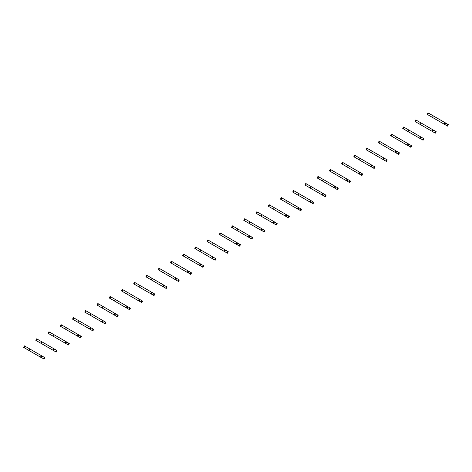 <?xml version="1.0" encoding="UTF-8"?>
<svg xmlns="http://www.w3.org/2000/svg" width="472" height="472" viewBox="0 0 472 472"><rect width="100%" height="100%" fill="white"/><g stroke="black" fill="none" stroke-linecap="round" stroke-linejoin="round"><path stroke-width="0.71" d="M446.931 125.764L447.792 124.266L448.4 124.62L447.533 126.112L445.261 124.803L445.043 124.331L445.609 123.357L446.123 123.304L428.676 113.227L428.057 112.873L427.195 114.371L429.496 115.699M447.792 124.266L446.123 123.304M433.32 115.911L432.458 117.41L444.075 124.118L444.683 124.466L445.544 122.968M445.261 124.803L436.199 119.569M433.343 117.923L427.195 114.371M444.075 124.118L444.943 122.62M434.7 132.827L435.567 131.328L436.169 131.676L435.308 133.175L433.031 131.865L432.818 131.387L433.379 130.414L433.892 130.366L415.826 119.935L414.965 121.434L417.266 122.761M435.567 131.328L433.892 130.366M421.095 122.974L420.227 124.472L432.452 131.529L433.314 130.03M433.031 131.865L423.968 126.632M421.112 124.986L414.965 121.434M431.845 131.181L432.712 129.682M422.469 139.889L423.337 138.39L423.939 138.738L423.077 140.237L422.469 139.889L420.587 138.449L421.148 137.476L421.667 137.423L403.595 126.997L402.734 128.49L405.035 129.824M423.337 138.39L421.667 137.423M408.864 130.036L407.997 131.535L419.614 138.243L420.222 138.591L421.089 137.092M420.8 138.921L411.743 133.694M408.882 132.042L402.734 128.49M419.614 138.243L420.481 136.744M410.239 146.951L411.106 145.453L411.708 145.801L410.846 147.299L410.239 146.951L408.357 145.512L408.917 144.538L409.436 144.485L396.633 137.092L391.365 134.054L390.503 135.552L392.804 136.886M411.106 145.453L409.436 144.485M396.633 137.092L395.766 138.591L407.991 145.653L408.858 144.155M408.569 145.984L399.513 140.756M396.651 139.104L390.503 135.552M407.383 145.299L408.25 143.801M398.008 154.008L398.875 152.509L399.477 152.863L398.616 154.362L396.338 153.046L396.126 152.574L396.686 151.6L397.206 151.547L396.627 151.211L379.14 141.116L378.273 142.615L380.574 143.942M398.875 152.509L397.206 151.547M384.403 144.155L383.535 145.653L395.76 152.71L396.627 151.211M396.338 153.046L387.282 147.813M384.426 146.167L378.273 142.615M395.158 152.362L396.02 150.863M385.777 161.07L386.645 159.571L387.252 159.919L386.385 161.418L384.108 160.108L383.895 159.63L384.456 158.657L384.975 158.61L366.909 148.178L366.042 149.677L368.343 151.005M386.645 159.571L384.975 158.61M372.172 151.217L371.305 152.716L383.529 159.772L384.397 158.273M384.108 160.108L375.051 154.875M372.196 153.229L366.042 149.677M382.928 159.424L383.789 157.925M373.547 168.132L374.414 166.634L375.022 166.982L374.154 168.48L373.547 168.132L371.665 166.693L372.225 165.719L372.744 165.672L354.678 155.241L353.811 156.733L356.118 158.067M374.414 166.634L372.744 165.672M359.941 158.279L359.08 159.778L371.299 166.834L372.166 165.336M371.877 167.165L362.82 161.937M359.965 160.285L353.811 156.733M370.697 166.486L371.558 164.988M361.322 175.195L362.183 173.696L362.791 174.044L361.924 175.543L359.646 174.227L359.434 173.755L359.994 172.781L360.514 172.728L342.448 162.297L341.581 163.796L343.887 165.129M362.183 173.696L360.514 172.728M347.711 165.342L346.849 166.834L359.068 173.897L359.935 172.398M359.646 174.227L350.59 169M347.734 167.348L341.581 163.796M358.466 173.543L359.328 172.05M349.091 182.251L349.953 180.758L350.56 181.106L349.693 182.605L347.421 181.289L347.203 180.817L347.77 179.844L348.283 179.791L347.103 179.106L330.217 169.359L329.35 170.858L331.657 172.186M349.953 180.758L348.283 179.791M335.48 172.398L334.618 173.897L346.843 180.953L347.705 179.46M347.421 181.289L338.359 176.062M335.503 174.41L329.35 170.858M346.236 180.605L347.103 179.106M336.861 189.313L337.722 187.815L338.33 188.169L337.462 189.661L335.191 188.352L334.972 187.88L335.539 186.906L336.052 186.853L318.606 176.776L317.986 176.422L317.119 177.92L319.426 179.248M337.722 187.815L336.052 186.853M323.249 179.46L322.388 180.959L334.005 187.667L334.613 188.015L335.474 186.517M335.191 188.352L326.128 183.118M323.273 181.472L317.119 177.92M334.005 187.667L334.872 186.169M324.63 196.376L325.491 194.877L326.099 195.225L325.232 196.724L322.96 195.414L322.748 194.936L323.308 193.962L323.822 193.915L305.756 183.484L304.894 184.983L307.195 186.31M325.491 194.877L323.822 193.915M311.024 186.523L310.157 188.021L322.382 195.078L323.243 193.579M322.96 195.414L313.898 190.181M311.042 188.535L304.894 184.983M321.774 194.73L322.642 193.231M312.399 203.438L313.266 201.939L313.868 202.287L313.007 203.786L312.399 203.438L310.517 201.998L311.077 201.025L311.591 200.972L293.525 190.54L292.664 192.039L294.965 193.373M313.266 201.939L311.591 200.972M298.794 193.585L297.926 195.083L310.151 202.14L311.013 200.641M310.729 202.47L301.667 197.243M298.811 195.591L292.664 192.039M309.543 201.786L310.411 200.293M300.168 210.5L301.036 209.002L301.637 209.35L300.776 210.848L300.168 210.5L298.286 209.061L298.847 208.087L299.366 208.034L286.563 200.641L281.294 197.603L280.433 199.101L282.734 200.435M301.036 209.002L299.366 208.034M286.563 200.641L285.696 202.14L297.921 209.202L298.788 207.704M298.499 209.533L289.442 204.305M286.581 202.653L280.433 199.101M297.313 208.848L298.18 207.35M287.938 217.557L288.805 216.058L289.407 216.412L288.545 217.911L286.268 216.595L286.056 216.123L286.616 215.149L287.135 215.096L286.557 214.76L269.064 204.665L268.202 206.164L270.503 207.491M288.805 216.058L287.135 215.096M274.332 207.704L273.465 209.202L285.082 215.91L285.69 216.259L286.557 214.76M286.268 216.595L277.212 211.362M274.35 209.715L268.202 206.164M285.082 215.91L285.949 214.412M275.707 224.619L276.574 223.12L277.176 223.468L276.315 224.967L274.037 223.657L273.825 223.179L274.385 222.206L274.905 222.159L274.326 221.822L256.839 211.727L255.971 213.226L258.272 214.553M276.574 223.12L274.905 222.159M262.102 214.766L261.234 216.264L273.459 223.321L274.326 221.822M274.037 223.657L264.981 218.424M262.125 216.778L255.971 213.226M272.857 222.973L273.719 221.474M263.476 231.681L264.344 230.183L264.951 230.531L264.084 232.029L263.476 231.681L261.594 230.242L262.155 229.268L262.674 229.221L244.608 218.79L243.741 220.282L246.048 221.616M264.344 230.183L262.674 229.221M249.871 221.828L249.004 223.327L261.228 230.383L262.096 228.885M261.807 230.714L252.75 225.486M249.894 223.834L243.741 220.282M260.627 230.035L261.488 228.536M251.251 238.743L252.113 237.245L252.721 237.593L251.853 239.092L249.576 237.776L249.363 237.304L249.924 236.33L250.443 236.277L232.377 225.846L231.51 227.345L233.817 228.678M252.113 237.245L250.443 236.277M237.64 228.89L236.779 230.383L248.998 237.445L249.865 235.947M249.576 237.776L240.519 232.548M237.664 230.897L231.51 227.345M248.396 237.091L249.257 235.593M239.021 245.8L239.882 244.307L240.49 244.655L239.623 246.154L237.351 244.838L237.133 244.366L237.699 243.393L238.212 243.34L220.147 232.908L219.279 234.407L221.586 235.734M239.882 244.307L238.212 243.34M225.41 235.947L224.548 237.445L236.773 244.502L237.634 243.009M237.351 244.838L228.289 239.605M225.433 237.959L219.279 234.407M236.165 244.154L237.027 242.655M226.79 252.862L227.651 251.364L228.259 251.718L227.392 253.21L225.12 251.9L224.902 251.428L225.468 250.455L225.982 250.402L208.535 240.325L207.916 239.971L207.049 241.469L209.356 242.797M227.651 251.364L225.982 250.402M213.179 243.009L212.317 244.508L223.934 251.216L224.542 251.564L225.404 250.066M225.12 251.9L216.058 246.667M213.202 245.021L207.049 241.469M223.934 251.216L224.802 249.717M214.559 259.924L215.421 258.426L216.028 258.774L215.161 260.273L212.89 258.963L212.671 258.485L213.238 257.511L213.751 257.464L195.685 247.033L194.824 248.532L197.125 249.859M215.421 258.426L213.751 257.464M200.948 250.071L200.087 251.57L211.704 258.278L212.311 258.627L213.173 257.128M212.89 258.963L203.827 253.73M200.972 252.077L194.824 248.532M211.704 258.278L212.571 256.78M202.329 266.987L203.196 265.488L203.798 265.836L202.936 267.335L202.329 266.987L200.447 265.547L201.007 264.574L201.52 264.521L183.455 254.089L182.593 255.588L184.894 256.921M203.196 265.488L201.52 264.521M188.723 257.134L187.856 258.632L200.081 265.689L200.942 264.19M200.659 266.019L191.597 260.792M188.741 259.14L182.593 255.588M199.473 265.335L200.34 263.842M190.098 274.049L190.965 272.55L191.567 272.899L190.706 274.397L190.098 274.049L188.216 272.609L188.776 271.636L189.296 271.583L176.493 264.19L171.224 261.152L170.362 262.65L172.663 263.984M190.965 272.55L189.296 271.583M176.493 264.19L175.625 265.689L187.85 272.745L188.717 271.252M188.428 273.082L179.372 267.854M176.51 266.202L170.362 262.65M187.242 272.397L188.11 270.898M177.867 281.106L178.735 279.607L179.336 279.961L178.475 281.459L176.198 280.144L175.985 279.672L176.546 278.698L177.065 278.645L176.487 278.309L158.993 268.214L158.132 269.713L160.433 271.04M178.735 279.607L177.065 278.645M164.262 271.252L163.395 272.751L175.012 279.459L175.619 279.808L176.487 278.309M176.198 280.144L167.141 274.91M164.28 273.264L158.132 269.713M175.012 279.459L175.879 277.961M165.637 288.168L166.504 286.669L167.106 287.017L166.244 288.516L163.967 287.206L163.755 286.728L164.315 285.755L164.834 285.707L164.256 285.371L146.768 275.276L145.901 276.775L148.202 278.102M166.504 286.669L164.834 285.707M152.031 278.315L151.164 279.813L163.389 286.87L164.256 285.371M163.967 287.206L154.91 281.973M152.055 280.327L145.901 276.775M162.787 286.522L163.648 285.023M153.406 295.23L154.273 293.731L154.881 294.08L154.014 295.578L153.406 295.23L151.524 293.79L152.084 292.817L152.603 292.77L134.538 282.339L133.67 283.831L135.971 285.165M154.273 293.731L152.603 292.77M139.8 285.377L138.933 286.876L151.158 293.932L152.025 292.433M151.736 294.262L142.68 289.035M139.824 287.383L133.67 283.831M150.556 293.584L151.418 292.085M141.175 302.292L142.042 300.794L142.65 301.142L141.783 302.641L141.175 302.292L139.293 300.853L139.854 299.879L140.373 299.826L122.307 289.395L121.44 290.894L123.747 292.227M142.042 300.794L140.373 299.826M127.57 292.439L126.708 293.932L138.927 300.994L139.795 299.496M139.505 301.325L130.449 296.097M127.593 294.445L121.44 290.894M138.325 300.64L139.187 299.142M128.95 309.349L129.812 307.856L130.419 308.204L129.552 309.703L127.275 308.387L127.062 307.915L127.623 306.942L128.142 306.888L127.564 306.552L110.076 296.457L109.209 297.956L111.516 299.283M129.812 307.856L128.142 306.888M115.339 299.496L114.478 300.994L126.697 308.051L127.564 306.552M127.275 308.387L118.218 303.154M115.363 301.508L109.209 297.956M126.095 307.703L126.956 306.204M116.72 316.411L117.581 314.912L118.189 315.267L117.321 316.759L115.05 315.449L114.832 314.977L115.398 314.004L115.911 313.951L98.465 303.874L97.846 303.52L96.978 305.018L99.285 306.346M117.581 314.912L115.911 313.951M103.108 306.558L102.247 308.057L113.864 314.765L114.472 315.113L115.333 313.614M115.05 315.449L105.988 310.216M103.132 308.57L96.978 305.018M113.864 314.765L114.731 313.266M104.489 323.473L105.35 321.975L105.958 322.323L105.091 323.822L102.819 322.506L102.601 322.034L103.167 321.06L103.681 321.013L85.615 310.582L84.748 312.081L87.055 313.408M105.35 321.975L103.681 321.013M90.878 313.62L90.016 315.119L101.633 321.827L102.241 322.175L103.102 320.677M102.819 322.506L93.757 317.278M90.901 315.626L84.748 312.081M101.633 321.827L102.501 320.329M92.258 330.536L93.12 329.037L93.727 329.385L92.86 330.884L90.589 329.568L90.376 329.096L90.937 328.123L91.45 328.069L73.384 317.638L72.523 319.137L74.824 320.47M93.12 329.037L91.45 328.069M78.653 320.683L77.786 322.175L90.01 329.238L90.872 327.739M90.589 329.568L81.526 324.341M78.671 322.689L72.523 319.137M89.403 328.884L90.27 327.391M80.028 337.592L80.895 336.099L81.497 336.447L80.635 337.946L78.358 336.63L78.145 336.158L78.706 335.185L79.219 335.132L66.422 327.739L61.154 324.701L60.292 326.199L62.593 327.527M80.895 336.099L79.219 335.132M66.422 327.739L65.555 329.238L77.78 336.294L78.641 334.801M78.358 336.63L69.296 331.403M66.44 329.751L60.292 326.199M77.172 335.946L78.039 334.447M67.797 344.654L68.664 343.156L69.266 343.51L68.405 345.002L66.127 343.693L65.915 343.221L66.475 342.247L66.994 342.194L66.416 341.858L48.923 331.763L48.061 333.262L50.362 334.589M68.664 343.156L66.994 342.194M54.191 334.801L53.324 336.3L64.941 343.008L65.549 343.356L66.416 341.858M66.127 343.693L57.071 338.459M54.209 336.813L48.061 333.262M64.941 343.008L65.809 341.51M55.566 351.717L56.434 350.218L57.035 350.566L56.174 352.065L53.896 350.755L53.684 350.277L54.245 349.304L54.764 349.256L54.186 348.92L36.692 338.825L35.831 340.324L38.132 341.651M56.434 350.218L54.764 349.256M41.961 341.864L41.093 343.362L53.318 350.419L54.186 348.92M53.896 350.755L44.84 345.522M41.979 343.876L35.831 340.324M52.716 350.071L53.578 348.572M43.335 358.779L44.203 357.28L44.805 357.628L43.943 359.127L43.335 358.779L41.453 357.339L42.014 356.366L42.533 356.313L24.467 345.887L23.6 347.38L25.901 348.714M44.203 357.28L42.533 356.313M29.73 348.926L28.863 350.425L41.088 357.481L41.955 355.982M41.666 357.811L32.609 352.584M29.754 350.932L23.6 347.38M40.486 357.133L41.347 355.634M427.809 114.725L428.676 113.227M415.578 121.788L416.446 120.289M403.348 128.85L404.215 127.351M391.117 135.912L391.984 134.414M378.892 142.969L379.753 141.47M366.661 150.031L367.523 148.532M354.431 157.093L355.292 155.595M342.2 164.156L343.061 162.657M329.969 171.212L330.837 169.719M317.739 178.274L318.606 176.776M305.508 185.337L306.375 183.838M293.277 192.399L294.144 190.9M281.046 199.461L281.914 197.963M268.822 206.518L269.683 205.019M256.591 213.58L257.452 212.081M244.36 220.642L245.222 219.144M232.13 227.705L232.991 226.206M219.899 234.761L220.766 233.268M207.668 241.823L208.535 240.325M195.438 248.886L196.305 247.387M183.207 255.948L184.074 254.449M170.976 263.01L171.843 261.512M158.745 270.067L159.613 268.568M146.521 277.129L147.382 275.63M134.29 284.191L135.151 282.693M122.059 291.253L122.921 289.755M109.828 298.31L110.69 296.811M97.598 305.372L98.465 303.874M85.367 312.434L86.234 310.936M73.136 319.497L74.004 317.998M60.906 326.553L61.773 325.06M48.675 333.615L49.542 332.117M36.45 340.678L37.312 339.179M24.219 347.74L25.081 346.241"/></g></svg>
